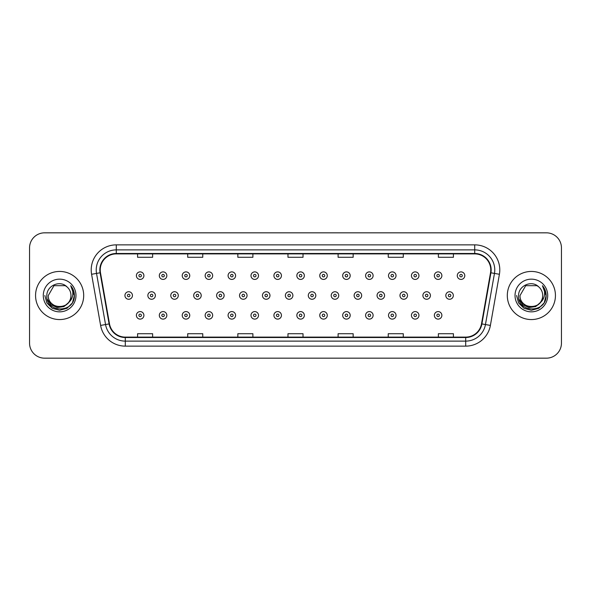 <?xml version="1.0" encoding="UTF-8"?>
<svg xmlns="http://www.w3.org/2000/svg" width="591" height="591" viewBox="0 0 591 591"><rect width="100%" height="100%" fill="white"/><g stroke="black" fill="none" stroke-linecap="round" stroke-linejoin="round"><path stroke-width="0.89" d="M35.563 295.5A24.061 24.061 0 0 0 59.632 319.561A24.061 24.061 0 0 0 83.693 295.5A24.061 24.061 0 0 0 59.632 271.439A24.061 24.061 0 0 0 35.563 295.5A24.061 24.061 0 0 0 59.632 319.561A24.061 24.061 0 0 0 83.693 295.5A24.061 24.061 0 0 0 59.632 271.439A24.061 24.061 0 0 0 35.563 295.5M507.307 295.5A24.061 24.061 0 0 0 531.368 319.561A24.061 24.061 0 0 0 555.437 295.5A24.061 24.061 0 0 0 531.368 271.439A24.061 24.061 0 0 0 507.307 295.5A24.061 24.061 0 0 0 531.368 319.561A24.061 24.061 0 0 0 555.437 295.5A24.061 24.061 0 0 0 531.368 271.439A24.061 24.061 0 0 0 507.307 295.5M100.234 269.932A16.046 16.046 0 0 1 116.279 253.894L474.721 253.894A16.046 16.046 0 0 1 490.523 272.717L481.502 323.853A16.046 16.046 0 0 1 465.708 337.106L125.292 337.106A16.046 16.046 0 0 1 109.498 323.853L100.477 272.717A16.046 16.046 0 0 1 100.234 269.932M99.835 269.932A16.445 16.445 0 0 0 100.086 272.791L109.099 323.92A16.445 16.445 0 0 0 125.292 337.513L465.708 337.513A16.445 16.445 0 0 0 481.901 323.92L490.914 272.791A16.445 16.445 0 0 0 474.721 253.487L116.279 253.487A16.445 16.445 0 0 0 99.835 269.932M91.59 274.283A25.066 25.066 0 0 1 116.279 244.866L474.721 244.866A25.066 25.066 0 0 1 499.41 274.283L490.39 325.419A25.066 25.066 0 0 1 465.708 346.134L125.292 346.134A25.066 25.066 0 0 1 100.61 325.419L91.59 274.283L96.532 273.411A20.05 20.05 0 0 1 116.279 249.882L474.721 249.882A20.05 20.05 0 0 1 494.468 273.411L485.455 324.548A20.05 20.05 0 0 1 465.708 341.118L125.292 341.118A20.05 20.05 0 0 1 105.545 324.548L96.532 273.411A20.05 20.05 0 0 1 96.222 269.932M561.45 247.873A15.041 15.041 0 0 0 546.409 232.832L44.591 232.832A15.041 15.041 0 0 0 29.55 247.873L29.55 343.127A15.041 15.041 0 0 0 44.591 358.168L546.409 358.168A15.041 15.041 0 0 0 561.45 343.127L561.45 247.873L561.45 343.127M481.901 323.92L485.455 324.548L494.468 273.411L499.41 274.283M287.98 253.894L287.98 257.284L303.02 257.284L303.02 253.894M237.848 253.894L237.848 257.284L252.889 257.284L252.889 253.894M187.716 253.894L187.716 257.284L202.757 257.284L202.757 253.894M137.585 253.894L137.585 257.284L152.626 257.284L152.626 253.894M338.111 253.894L338.111 257.284L353.152 257.284L353.152 253.894M388.243 253.894L388.243 257.284L403.284 257.284L403.284 253.894M438.374 253.894L438.374 257.284L453.415 257.284L453.415 253.894M303.02 337.106L303.02 333.716L287.98 333.716L287.98 337.106M252.889 337.106L252.889 333.716L237.848 333.716L237.848 337.106M202.757 337.106L202.757 333.716L187.716 333.716L187.716 337.106M152.626 337.106L152.626 333.716L137.585 333.716L137.585 337.106M353.152 337.106L353.152 333.716L338.111 333.716L338.111 337.106M403.284 337.106L403.284 333.716L388.243 333.716L388.243 337.106M453.415 337.106L453.415 333.716L438.374 333.716L438.374 337.106M29.55 247.873L29.55 343.127M546.409 232.832L44.591 232.832M44.591 358.168L546.409 358.168M143.909 275.65A3.76 3.76 0 0 1 140.148 279.41A3.76 3.76 0 0 1 136.388 275.65A3.76 3.76 0 0 1 140.148 271.89A3.76 3.76 0 0 1 143.909 275.65A3.76 3.76 0 0 0 140.148 271.89A3.76 3.76 0 0 0 136.388 275.65M124.93 295.5A3.76 3.76 0 0 1 128.69 291.74A3.76 3.76 0 0 1 132.45 295.5A3.76 3.76 0 0 1 128.69 299.26A3.76 3.76 0 0 1 124.93 295.5A3.76 3.76 0 0 0 128.69 299.26A3.76 3.76 0 0 0 132.45 295.5M136.388 315.35A3.76 3.76 0 0 1 140.148 311.59A3.76 3.76 0 0 1 143.909 315.35A3.76 3.76 0 0 1 140.148 319.11A3.76 3.76 0 0 1 136.388 315.35A3.76 3.76 0 0 0 140.148 319.11A3.76 3.76 0 0 0 143.909 315.35M166.832 275.65A3.76 3.76 0 0 1 163.072 279.41A3.76 3.76 0 0 1 159.311 275.65A3.76 3.76 0 0 1 163.072 271.89A3.76 3.76 0 0 1 166.832 275.65A3.76 3.76 0 0 0 163.072 271.89A3.76 3.76 0 0 0 159.311 275.65M189.755 275.65A3.76 3.76 0 0 1 185.995 279.41A3.76 3.76 0 0 1 182.235 275.65A3.76 3.76 0 0 1 185.995 271.89A3.76 3.76 0 0 1 189.755 275.65A3.76 3.76 0 0 0 185.995 271.89A3.76 3.76 0 0 0 182.235 275.65M212.671 275.65A3.76 3.76 0 0 1 208.911 279.41A3.76 3.76 0 0 1 205.151 275.65A3.76 3.76 0 0 1 208.911 271.89A3.76 3.76 0 0 1 212.671 275.65A3.76 3.76 0 0 0 208.911 271.89A3.76 3.76 0 0 0 205.151 275.65M235.595 275.65A3.76 3.76 0 0 1 231.835 279.41A3.76 3.76 0 0 1 228.074 275.65A3.76 3.76 0 0 1 231.835 271.89A3.76 3.76 0 0 1 235.595 275.65A3.76 3.76 0 0 0 231.835 271.89A3.76 3.76 0 0 0 228.074 275.65M147.853 295.5A3.76 3.76 0 0 1 151.614 291.74A3.76 3.76 0 0 1 155.374 295.5A3.76 3.76 0 0 1 151.614 299.26A3.76 3.76 0 0 1 147.853 295.5A3.76 3.76 0 0 0 151.614 299.26A3.76 3.76 0 0 0 155.374 295.5M170.769 295.5A3.76 3.76 0 0 1 174.53 291.74A3.76 3.76 0 0 1 178.29 295.5A3.76 3.76 0 0 1 174.53 299.26A3.76 3.76 0 0 1 170.769 295.5A3.76 3.76 0 0 0 174.53 299.26A3.76 3.76 0 0 0 178.29 295.5M193.693 295.5A3.76 3.76 0 0 1 197.453 291.74A3.76 3.76 0 0 1 201.213 295.5A3.76 3.76 0 0 1 197.453 299.26A3.76 3.76 0 0 1 193.693 295.5A3.76 3.76 0 0 0 197.453 299.26A3.76 3.76 0 0 0 201.213 295.5M159.311 315.35A3.76 3.76 0 0 1 163.072 311.59A3.76 3.76 0 0 1 166.832 315.35A3.76 3.76 0 0 1 163.072 319.11A3.76 3.76 0 0 1 159.311 315.35A3.76 3.76 0 0 0 163.072 319.11A3.76 3.76 0 0 0 166.832 315.35M182.235 315.35A3.76 3.76 0 0 1 185.995 311.59A3.76 3.76 0 0 1 189.755 315.35A3.76 3.76 0 0 1 185.995 319.11A3.76 3.76 0 0 1 182.235 315.35A3.76 3.76 0 0 0 185.995 319.11A3.76 3.76 0 0 0 189.755 315.35M205.151 315.35A3.76 3.76 0 0 1 208.911 311.59A3.76 3.76 0 0 1 212.671 315.35A3.76 3.76 0 0 1 208.911 319.11A3.76 3.76 0 0 1 205.151 315.35A3.76 3.76 0 0 0 208.911 319.11A3.76 3.76 0 0 0 212.671 315.35M228.074 315.35A3.76 3.76 0 0 1 231.835 311.59A3.76 3.76 0 0 1 235.595 315.35A3.76 3.76 0 0 1 231.835 319.11A3.76 3.76 0 0 1 228.074 315.35A3.76 3.76 0 0 0 231.835 319.11A3.76 3.76 0 0 0 235.595 315.35M70.964 295.5C71.659 310.12 47.605 310.12 48.299 295.5L53.966 285.682L65.298 285.682L67.056 286.938C60.097 279.646 46.711 285.652 46.837 295.5C45.559 312.994 73.927 313.452 74.385 296.35L74.407 295.5C74.363 291.784 73.129 288.519 70.698 285.704C72.545 288.74 73.195 292.006 72.649 295.5C72.124 298.47 70.676 300.9 68.312 302.784A11.332 11.332 0 0 0 70.964 295.5C71.659 310.12 47.605 310.12 48.299 295.5C47.605 310.12 71.659 310.12 70.964 295.5A11.332 11.332 0 0 0 67.056 286.938M68.312 302.784C62.299 310.91 47.708 305.71 48.299 295.5M69.036 302.171L63.917 306.603L57.216 307.534L51.04 304.742L47.184 299.179M43.283 295.5A16.349 16.349 0 0 0 59.632 311.849A16.349 16.349 0 0 0 75.973 295.5A16.349 16.349 0 0 0 59.632 279.151A16.349 16.349 0 0 0 43.283 295.5M70.698 285.704L74.4 295.928L73.712 291.023L74.4 295.928L73.712 291.023L74.4 295.928L70.809 285.83L74.4 295.928L70.809 285.83L74.407 295.5L72.427 302.887L67.019 308.303L59.632 310.282L52.237 308.303L46.829 302.887L44.85 295.5M70.809 285.83L74.4 295.936M542.701 295.5C543.395 310.12 519.341 310.12 520.036 295.5L525.702 285.682L537.034 285.682L538.793 286.938C531.841 279.646 518.447 285.652 518.573 295.5C517.302 312.994 545.67 313.452 546.128 296.35L546.15 295.5C546.106 291.784 544.872 288.519 542.442 285.704C544.289 288.74 544.939 292.006 544.392 295.5C543.868 298.47 542.42 300.9 540.056 302.784A11.332 11.332 0 0 0 542.701 295.5C543.395 310.12 519.341 310.12 520.036 295.5C519.341 310.12 543.395 310.12 542.701 295.5A11.332 11.332 0 0 0 538.793 286.938M540.056 302.784C534.042 310.91 519.445 305.71 520.036 295.5M540.78 302.171L535.66 306.603L528.952 307.534L522.784 304.742L518.928 299.179M515.027 295.5A16.349 16.349 0 0 0 531.368 311.849A16.349 16.349 0 0 0 547.717 295.5A16.349 16.349 0 0 0 531.368 279.151A16.349 16.349 0 0 0 515.027 295.5M542.442 285.704L546.143 295.928L545.456 291.023L546.15 295.5M516.593 295.5L518.573 302.887L523.981 308.303L531.368 310.282L538.763 308.303L544.171 302.887L546.15 295.5L542.553 285.83L546.143 295.928L542.656 285.963M542.553 285.83L546.143 295.936M216.609 295.5A3.76 3.76 0 0 1 220.369 291.74A3.76 3.76 0 0 1 224.129 295.5A3.76 3.76 0 0 1 220.369 299.26A3.76 3.76 0 0 1 216.609 295.5A3.76 3.76 0 0 0 220.369 299.26A3.76 3.76 0 0 0 224.129 295.5M258.511 275.65A3.76 3.76 0 0 1 254.751 279.41A3.76 3.76 0 0 1 250.99 275.65A3.76 3.76 0 0 1 254.751 271.89A3.76 3.76 0 0 1 258.511 275.65A3.76 3.76 0 0 0 254.751 271.89A3.76 3.76 0 0 0 250.99 275.65M281.434 275.65A3.76 3.76 0 0 1 277.674 279.41A3.76 3.76 0 0 1 273.914 275.65A3.76 3.76 0 0 1 277.674 271.89A3.76 3.76 0 0 1 281.434 275.65A3.76 3.76 0 0 0 277.674 271.89A3.76 3.76 0 0 0 273.914 275.65M304.35 275.65A3.76 3.76 0 0 1 300.59 279.41A3.76 3.76 0 0 1 296.837 275.65A3.76 3.76 0 0 1 300.59 271.89A3.76 3.76 0 0 1 304.35 275.65A3.76 3.76 0 0 0 300.59 271.89A3.76 3.76 0 0 0 296.837 275.65M327.274 275.65A3.76 3.76 0 0 1 323.513 279.41A3.76 3.76 0 0 1 319.753 275.65A3.76 3.76 0 0 1 323.513 271.89A3.76 3.76 0 0 1 327.274 275.65A3.76 3.76 0 0 0 323.513 271.89A3.76 3.76 0 0 0 319.753 275.65M239.532 295.5A3.76 3.76 0 0 1 243.293 291.74A3.76 3.76 0 0 1 247.053 295.5A3.76 3.76 0 0 1 243.293 299.26A3.76 3.76 0 0 1 239.532 295.5A3.76 3.76 0 0 0 243.293 299.26A3.76 3.76 0 0 0 247.053 295.5M262.456 295.5A3.76 3.76 0 0 1 266.216 291.74A3.76 3.76 0 0 1 269.976 295.5A3.76 3.76 0 0 1 266.216 299.26A3.76 3.76 0 0 1 262.456 295.5A3.76 3.76 0 0 0 266.216 299.26A3.76 3.76 0 0 0 269.976 295.5M285.372 295.5A3.76 3.76 0 0 1 289.132 291.74A3.76 3.76 0 0 1 292.892 295.5A3.76 3.76 0 0 1 289.132 299.26A3.76 3.76 0 0 1 285.372 295.5A3.76 3.76 0 0 0 289.132 299.26A3.76 3.76 0 0 0 292.892 295.5M308.295 295.5A3.76 3.76 0 0 1 312.055 291.74A3.76 3.76 0 0 1 315.816 295.5A3.76 3.76 0 0 1 312.055 299.26A3.76 3.76 0 0 1 308.295 295.5A3.76 3.76 0 0 0 312.055 299.26A3.76 3.76 0 0 0 315.816 295.5M250.99 315.35A3.76 3.76 0 0 1 254.751 311.59A3.76 3.76 0 0 1 258.511 315.35A3.76 3.76 0 0 1 254.751 319.11A3.76 3.76 0 0 1 250.99 315.35A3.76 3.76 0 0 0 254.751 319.11A3.76 3.76 0 0 0 258.511 315.35M273.914 315.35A3.76 3.76 0 0 1 277.674 311.59A3.76 3.76 0 0 1 281.434 315.35A3.76 3.76 0 0 1 277.674 319.11A3.76 3.76 0 0 1 273.914 315.35A3.76 3.76 0 0 0 277.674 319.11A3.76 3.76 0 0 0 281.434 315.35M296.837 315.35A3.76 3.76 0 0 1 300.59 311.59A3.76 3.76 0 0 1 304.35 315.35A3.76 3.76 0 0 1 300.59 319.11A3.76 3.76 0 0 1 296.837 315.35A3.76 3.76 0 0 0 300.59 319.11A3.76 3.76 0 0 0 304.35 315.35M350.197 275.65A3.76 3.76 0 0 1 346.437 279.41A3.76 3.76 0 0 1 342.677 275.65A3.76 3.76 0 0 1 346.437 271.89A3.76 3.76 0 0 1 350.197 275.65A3.76 3.76 0 0 0 346.437 271.89A3.76 3.76 0 0 0 342.677 275.65M373.113 275.65A3.76 3.76 0 0 1 369.353 279.41A3.76 3.76 0 0 1 365.593 275.65A3.76 3.76 0 0 1 369.353 271.89A3.76 3.76 0 0 1 373.113 275.65A3.76 3.76 0 0 0 369.353 271.89A3.76 3.76 0 0 0 365.593 275.65M396.036 275.65A3.76 3.76 0 0 1 392.276 279.41A3.76 3.76 0 0 1 388.516 275.65A3.76 3.76 0 0 1 392.276 271.89A3.76 3.76 0 0 1 396.036 275.65A3.76 3.76 0 0 0 392.276 271.89A3.76 3.76 0 0 0 388.516 275.65M418.953 275.65A3.76 3.76 0 0 1 415.192 279.41A3.76 3.76 0 0 1 411.432 275.65A3.76 3.76 0 0 1 415.192 271.89A3.76 3.76 0 0 1 418.953 275.65A3.76 3.76 0 0 0 415.192 271.89A3.76 3.76 0 0 0 411.432 275.65M441.876 275.65A3.76 3.76 0 0 1 438.116 279.41A3.76 3.76 0 0 1 434.355 275.65A3.76 3.76 0 0 1 438.116 271.89A3.76 3.76 0 0 1 441.876 275.65A3.76 3.76 0 0 0 438.116 271.89A3.76 3.76 0 0 0 434.355 275.65M464.792 275.65A3.76 3.76 0 0 1 461.039 279.41A3.76 3.76 0 0 1 457.279 275.65A3.76 3.76 0 0 1 461.039 271.89A3.76 3.76 0 0 1 464.792 275.65A3.76 3.76 0 0 0 461.039 271.89A3.76 3.76 0 0 0 457.279 275.65M331.211 295.5A3.76 3.76 0 0 1 334.971 291.74A3.76 3.76 0 0 1 338.732 295.5A3.76 3.76 0 0 1 334.971 299.26A3.76 3.76 0 0 1 331.211 295.5A3.76 3.76 0 0 0 334.971 299.26A3.76 3.76 0 0 0 338.732 295.5M354.135 295.5A3.76 3.76 0 0 1 357.895 291.74A3.76 3.76 0 0 1 361.655 295.5A3.76 3.76 0 0 1 357.895 299.26A3.76 3.76 0 0 1 354.135 295.5A3.76 3.76 0 0 0 357.895 299.26A3.76 3.76 0 0 0 361.655 295.5M377.058 295.5A3.76 3.76 0 0 1 380.818 291.74A3.76 3.76 0 0 1 384.571 295.5A3.76 3.76 0 0 1 380.818 299.26A3.76 3.76 0 0 1 377.058 295.5A3.76 3.76 0 0 0 380.818 299.26A3.76 3.76 0 0 0 384.571 295.5M399.974 295.5A3.76 3.76 0 0 1 403.734 291.74A3.76 3.76 0 0 1 407.495 295.5A3.76 3.76 0 0 1 403.734 299.26A3.76 3.76 0 0 1 399.974 295.5A3.76 3.76 0 0 0 403.734 299.26A3.76 3.76 0 0 0 407.495 295.5M422.897 295.5A3.76 3.76 0 0 1 426.658 291.74A3.76 3.76 0 0 1 430.418 295.5A3.76 3.76 0 0 1 426.658 299.26A3.76 3.76 0 0 1 422.897 295.5A3.76 3.76 0 0 0 426.658 299.26A3.76 3.76 0 0 0 430.418 295.5M445.813 295.5A3.76 3.76 0 0 1 449.574 291.74A3.76 3.76 0 0 1 453.334 295.5A3.76 3.76 0 0 1 449.574 299.26A3.76 3.76 0 0 1 445.813 295.5A3.76 3.76 0 0 0 449.574 299.26A3.76 3.76 0 0 0 453.334 295.5M319.753 315.35A3.76 3.76 0 0 1 323.513 311.59A3.76 3.76 0 0 1 327.274 315.35A3.76 3.76 0 0 1 323.513 319.11A3.76 3.76 0 0 1 319.753 315.35A3.76 3.76 0 0 0 323.513 319.11A3.76 3.76 0 0 0 327.274 315.35M342.677 315.35A3.76 3.76 0 0 1 346.437 311.59A3.76 3.76 0 0 1 350.197 315.35A3.76 3.76 0 0 1 346.437 319.11A3.76 3.76 0 0 1 342.677 315.35A3.76 3.76 0 0 0 346.437 319.11A3.76 3.76 0 0 0 350.197 315.35M365.593 315.35A3.76 3.76 0 0 1 369.353 311.59A3.76 3.76 0 0 1 373.113 315.35A3.76 3.76 0 0 1 369.353 319.11A3.76 3.76 0 0 1 365.593 315.35A3.76 3.76 0 0 0 369.353 319.11A3.76 3.76 0 0 0 373.113 315.35M388.516 315.35A3.76 3.76 0 0 1 392.276 311.59A3.76 3.76 0 0 1 396.036 315.35A3.76 3.76 0 0 1 392.276 319.11A3.76 3.76 0 0 1 388.516 315.35A3.76 3.76 0 0 0 392.276 319.11A3.76 3.76 0 0 0 396.036 315.35M411.432 315.35A3.76 3.76 0 0 1 415.192 311.59A3.76 3.76 0 0 1 418.953 315.35A3.76 3.76 0 0 1 415.192 319.11A3.76 3.76 0 0 1 411.432 315.35A3.76 3.76 0 0 0 415.192 319.11A3.76 3.76 0 0 0 418.953 315.35M434.355 315.35A3.76 3.76 0 0 1 438.116 311.59A3.76 3.76 0 0 1 441.876 315.35A3.76 3.76 0 0 1 438.116 319.11A3.76 3.76 0 0 1 434.355 315.35A3.76 3.76 0 0 0 438.116 319.11A3.76 3.76 0 0 0 441.876 315.35M474.721 244.866L474.721 253.487M96.532 273.411L100.086 272.791M125.292 346.134L125.292 337.513M465.708 337.513L465.708 346.134M100.61 325.419L109.099 323.92M490.914 272.791L494.468 273.411M116.279 244.866L116.279 253.487M485.455 324.548L490.39 325.419M138.9 275.65A1.256 1.256 0 0 0 140.148 276.898A1.256 1.256 0 0 0 141.404 275.65A1.256 1.256 0 0 0 140.148 274.394A1.256 1.256 0 0 0 138.9 275.65M129.946 295.5A1.256 1.256 0 0 0 128.69 294.244A1.256 1.256 0 0 0 127.434 295.5A1.256 1.256 0 0 0 128.69 296.756A1.256 1.256 0 0 0 129.946 295.5M141.404 315.35A1.256 1.256 0 0 0 140.148 314.102A1.256 1.256 0 0 0 138.9 315.35A1.256 1.256 0 0 0 140.148 316.606A1.256 1.256 0 0 0 141.404 315.35M161.816 275.65A1.256 1.256 0 0 0 163.072 276.898A1.256 1.256 0 0 0 164.328 275.65A1.256 1.256 0 0 0 163.072 274.394A1.256 1.256 0 0 0 161.816 275.65M184.739 275.65A1.256 1.256 0 0 0 185.995 276.898A1.256 1.256 0 0 0 187.244 275.65A1.256 1.256 0 0 0 185.995 274.394A1.256 1.256 0 0 0 184.739 275.65M207.655 275.65A1.256 1.256 0 0 0 208.911 276.898A1.256 1.256 0 0 0 210.167 275.65A1.256 1.256 0 0 0 208.911 274.394A1.256 1.256 0 0 0 207.655 275.65M230.579 275.65A1.256 1.256 0 0 0 231.835 276.898A1.256 1.256 0 0 0 233.083 275.65A1.256 1.256 0 0 0 231.835 274.394A1.256 1.256 0 0 0 230.579 275.65M152.862 295.5A1.256 1.256 0 0 0 151.614 294.244A1.256 1.256 0 0 0 150.358 295.5A1.256 1.256 0 0 0 151.614 296.756A1.256 1.256 0 0 0 152.862 295.5M175.786 295.5A1.256 1.256 0 0 0 174.53 294.244A1.256 1.256 0 0 0 173.281 295.5A1.256 1.256 0 0 0 174.53 296.756A1.256 1.256 0 0 0 175.786 295.5M198.702 295.5A1.256 1.256 0 0 0 197.453 294.244A1.256 1.256 0 0 0 196.197 295.5A1.256 1.256 0 0 0 197.453 296.756A1.256 1.256 0 0 0 198.702 295.5M164.328 315.35A1.256 1.256 0 0 0 163.072 314.102A1.256 1.256 0 0 0 161.816 315.35A1.256 1.256 0 0 0 163.072 316.606A1.256 1.256 0 0 0 164.328 315.35M187.244 315.35A1.256 1.256 0 0 0 185.995 314.102A1.256 1.256 0 0 0 184.739 315.35A1.256 1.256 0 0 0 185.995 316.606A1.256 1.256 0 0 0 187.244 315.35M210.167 315.35A1.256 1.256 0 0 0 208.911 314.102A1.256 1.256 0 0 0 207.655 315.35A1.256 1.256 0 0 0 208.911 316.606A1.256 1.256 0 0 0 210.167 315.35M233.083 315.35A1.256 1.256 0 0 0 231.835 314.102A1.256 1.256 0 0 0 230.579 315.35A1.256 1.256 0 0 0 231.835 316.606A1.256 1.256 0 0 0 233.083 315.35M221.625 295.5A1.256 1.256 0 0 0 220.369 294.244A1.256 1.256 0 0 0 219.121 295.5A1.256 1.256 0 0 0 220.369 296.756A1.256 1.256 0 0 0 221.625 295.5M253.502 275.65A1.256 1.256 0 0 0 254.751 276.898A1.256 1.256 0 0 0 256.006 275.65A1.256 1.256 0 0 0 254.751 274.394A1.256 1.256 0 0 0 253.502 275.65M276.418 275.65A1.256 1.256 0 0 0 277.674 276.898A1.256 1.256 0 0 0 278.93 275.65A1.256 1.256 0 0 0 277.674 274.394A1.256 1.256 0 0 0 276.418 275.65M299.341 275.65A1.256 1.256 0 0 0 300.59 276.898A1.256 1.256 0 0 0 301.846 275.65A1.256 1.256 0 0 0 300.59 274.394A1.256 1.256 0 0 0 299.341 275.65M322.258 275.65A1.256 1.256 0 0 0 323.513 276.898A1.256 1.256 0 0 0 324.769 275.65A1.256 1.256 0 0 0 323.513 274.394A1.256 1.256 0 0 0 322.258 275.65M244.548 295.5A1.256 1.256 0 0 0 243.293 294.244A1.256 1.256 0 0 0 242.037 295.5A1.256 1.256 0 0 0 243.293 296.756A1.256 1.256 0 0 0 244.548 295.5M267.464 295.5A1.256 1.256 0 0 0 266.216 294.244A1.256 1.256 0 0 0 264.96 295.5A1.256 1.256 0 0 0 266.216 296.756A1.256 1.256 0 0 0 267.464 295.5M290.388 295.5A1.256 1.256 0 0 0 289.132 294.244A1.256 1.256 0 0 0 287.883 295.5A1.256 1.256 0 0 0 289.132 296.756A1.256 1.256 0 0 0 290.388 295.5M313.304 295.5A1.256 1.256 0 0 0 312.055 294.244A1.256 1.256 0 0 0 310.8 295.5A1.256 1.256 0 0 0 312.055 296.756A1.256 1.256 0 0 0 313.304 295.5M256.006 315.35A1.256 1.256 0 0 0 254.751 314.102A1.256 1.256 0 0 0 253.502 315.35A1.256 1.256 0 0 0 254.751 316.606A1.256 1.256 0 0 0 256.006 315.35M278.93 315.35A1.256 1.256 0 0 0 277.674 314.102A1.256 1.256 0 0 0 276.418 315.35A1.256 1.256 0 0 0 277.674 316.606A1.256 1.256 0 0 0 278.93 315.35M301.846 315.35A1.256 1.256 0 0 0 300.59 314.102A1.256 1.256 0 0 0 299.341 315.35A1.256 1.256 0 0 0 300.59 316.606A1.256 1.256 0 0 0 301.846 315.35M345.181 275.65A1.256 1.256 0 0 0 346.437 276.898A1.256 1.256 0 0 0 347.685 275.65A1.256 1.256 0 0 0 346.437 274.394A1.256 1.256 0 0 0 345.181 275.65M368.104 275.65A1.256 1.256 0 0 0 369.353 276.898A1.256 1.256 0 0 0 370.609 275.65A1.256 1.256 0 0 0 369.353 274.394A1.256 1.256 0 0 0 368.104 275.65M391.02 275.65A1.256 1.256 0 0 0 392.276 276.898A1.256 1.256 0 0 0 393.525 275.65A1.256 1.256 0 0 0 392.276 274.394A1.256 1.256 0 0 0 391.02 275.65M413.944 275.65A1.256 1.256 0 0 0 415.192 276.898A1.256 1.256 0 0 0 416.448 275.65A1.256 1.256 0 0 0 415.192 274.394A1.256 1.256 0 0 0 413.944 275.65M436.86 275.65A1.256 1.256 0 0 0 438.116 276.898A1.256 1.256 0 0 0 439.372 275.65A1.256 1.256 0 0 0 438.116 274.394A1.256 1.256 0 0 0 436.86 275.65M459.783 275.65A1.256 1.256 0 0 0 461.039 276.898A1.256 1.256 0 0 0 462.288 275.65A1.256 1.256 0 0 0 461.039 274.394A1.256 1.256 0 0 0 459.783 275.65M336.227 295.5A1.256 1.256 0 0 0 334.971 294.244A1.256 1.256 0 0 0 333.723 295.5A1.256 1.256 0 0 0 334.971 296.756A1.256 1.256 0 0 0 336.227 295.5M359.151 295.5A1.256 1.256 0 0 0 357.895 294.244A1.256 1.256 0 0 0 356.639 295.5A1.256 1.256 0 0 0 357.895 296.756A1.256 1.256 0 0 0 359.151 295.5M382.067 295.5A1.256 1.256 0 0 0 380.818 294.244A1.256 1.256 0 0 0 379.562 295.5A1.256 1.256 0 0 0 380.818 296.756A1.256 1.256 0 0 0 382.067 295.5M404.99 295.5A1.256 1.256 0 0 0 403.734 294.244A1.256 1.256 0 0 0 402.478 295.5A1.256 1.256 0 0 0 403.734 296.756A1.256 1.256 0 0 0 404.99 295.5M427.906 295.5A1.256 1.256 0 0 0 426.658 294.244A1.256 1.256 0 0 0 425.402 295.5A1.256 1.256 0 0 0 426.658 296.756A1.256 1.256 0 0 0 427.906 295.5M450.83 295.5A1.256 1.256 0 0 0 449.574 294.244A1.256 1.256 0 0 0 448.325 295.5A1.256 1.256 0 0 0 449.574 296.756A1.256 1.256 0 0 0 450.83 295.5M324.769 315.35A1.256 1.256 0 0 0 323.513 314.102A1.256 1.256 0 0 0 322.258 315.35A1.256 1.256 0 0 0 323.513 316.606A1.256 1.256 0 0 0 324.769 315.35M347.685 315.35A1.256 1.256 0 0 0 346.437 314.102A1.256 1.256 0 0 0 345.181 315.35A1.256 1.256 0 0 0 346.437 316.606A1.256 1.256 0 0 0 347.685 315.35M370.609 315.35A1.256 1.256 0 0 0 369.353 314.102A1.256 1.256 0 0 0 368.104 315.35A1.256 1.256 0 0 0 369.353 316.606A1.256 1.256 0 0 0 370.609 315.35M393.525 315.35A1.256 1.256 0 0 0 392.276 314.102A1.256 1.256 0 0 0 391.02 315.35A1.256 1.256 0 0 0 392.276 316.606A1.256 1.256 0 0 0 393.525 315.35M416.448 315.35A1.256 1.256 0 0 0 415.192 314.102A1.256 1.256 0 0 0 413.944 315.35A1.256 1.256 0 0 0 415.192 316.606A1.256 1.256 0 0 0 416.448 315.35M439.372 315.35A1.256 1.256 0 0 0 438.116 314.102A1.256 1.256 0 0 0 436.86 315.35A1.256 1.256 0 0 0 438.116 316.606A1.256 1.256 0 0 0 439.372 315.35"/></g></svg>
